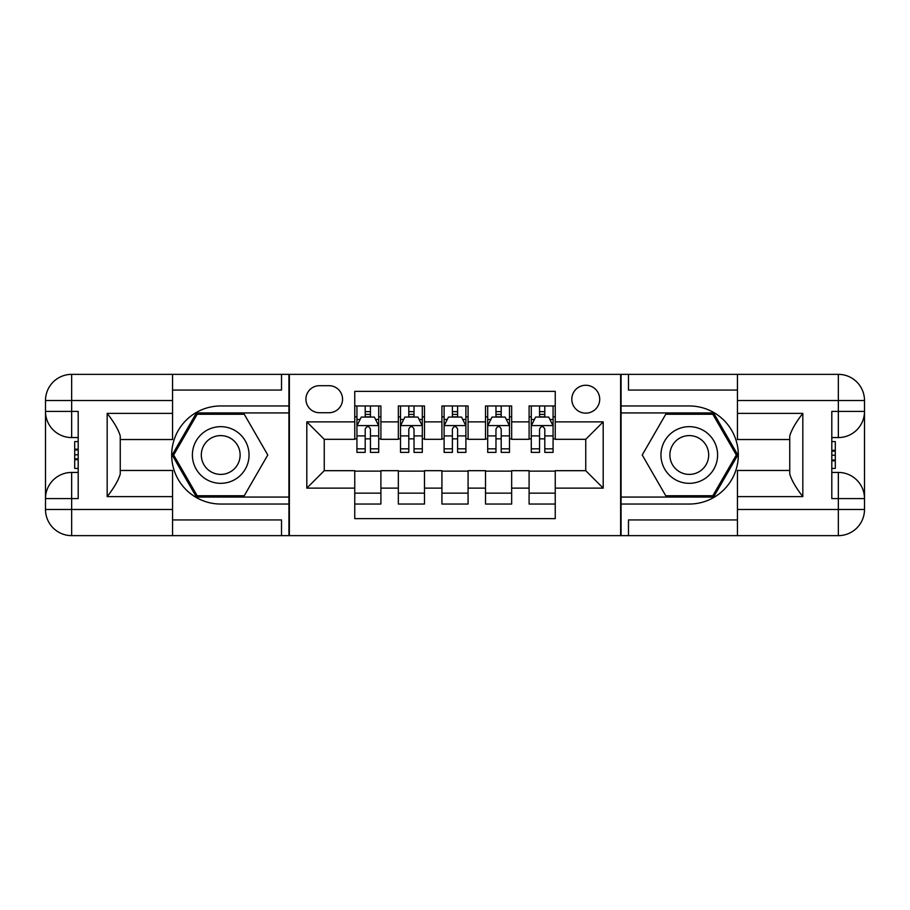 <?xml version="1.0" encoding="UTF-8"?>
<svg xmlns="http://www.w3.org/2000/svg" width="910" height="910" viewBox="0 0 910 910"><rect width="100%" height="100%" fill="white"/><g stroke="black" fill="none" stroke-linecap="round" stroke-linejoin="round"><path stroke-width="1.36" d="M585.756 385.26A13.946 13.946 0 0 0 571.81 399.206A13.946 13.946 0 0 0 585.756 413.151A13.946 13.946 0 0 0 599.713 399.206A13.946 13.946 0 0 0 585.756 385.26M172.559 519.94L281.52 519.94L281.52 535.637L737.441 535.637L737.441 509.486L838.349 509.486L838.349 498.589L831.808 498.589L831.808 411.411L838.349 411.411L838.349 400.514L737.441 400.514L737.441 413.379L802.825 413.379L802.825 496.621C795.852 487.669 791.495 480.116 789.743 473.974L789.743 436.026C791.495 429.873 795.852 422.331 802.825 413.379M555.248 405.962L529.097 405.962L529.097 421.876L511.659 421.876L511.659 439.314L529.097 439.314L529.097 421.876M511.659 421.876L511.659 405.962L485.508 405.962L485.508 421.876L468.081 421.876L468.081 439.314L485.508 439.314L485.508 421.876M468.081 421.876L468.081 405.962L441.919 405.962L441.919 421.876L424.492 421.876L424.492 439.314L441.919 439.314L441.919 421.876M424.492 421.876L424.492 405.962L398.341 405.962L398.341 439.314L380.903 439.314L380.903 405.962L354.752 405.962M354.752 504.038L380.903 504.038L380.903 470.686L398.341 470.686L398.341 504.038L424.492 504.038L424.492 470.686L441.919 470.686L441.919 488.124L424.492 488.124M441.919 488.124L441.919 504.038L468.081 504.038L468.081 470.686L485.508 470.686L485.508 488.124L468.081 488.124M485.508 488.124L485.508 504.038L511.659 504.038L511.659 470.686L529.097 470.686L529.097 488.124L511.659 488.124M319.444 412.719L329.033 412.719A13.514 13.514 0 0 0 342.547 399.206A13.514 13.514 0 0 0 329.033 385.692L319.444 385.692A13.514 13.514 0 0 0 305.931 399.206A13.514 13.514 0 0 0 319.444 412.719M737.441 390.06L628.48 390.06L628.48 374.363L620.631 374.363L620.631 535.637M620.631 374.363L172.559 374.363L172.559 400.514L71.651 400.514L71.651 411.411L78.192 411.411L78.192 498.589L71.651 498.589L71.651 509.486L172.559 509.486L172.559 496.621L107.175 496.621L107.175 413.379C114.148 422.331 118.505 429.884 120.256 436.026L120.256 473.974C118.505 480.127 114.148 487.669 107.175 496.621M289.369 535.637L289.369 374.363M555.248 421.876L555.248 391.368L354.752 391.368L354.752 439.314L324.244 439.314L324.244 470.686L354.752 470.686L354.752 518.632L555.248 518.632L555.248 470.686L585.756 470.686L585.756 439.314L555.248 439.314L555.248 421.876L603.193 421.876L603.193 488.124L555.248 488.124M354.752 488.124L306.807 488.124L306.807 421.876L354.752 421.876M529.097 488.124L529.097 504.038L555.248 504.038M354.752 416.86L356.925 416.86M365.206 416.86L370.438 416.86M378.719 416.86L380.903 416.86M354.752 438.87L356.925 438.87M365.206 438.87L370.438 438.87M378.719 438.87L380.903 438.87M354.752 471.13L380.903 471.13M354.752 493.14L380.903 493.14M398.341 438.87L400.514 438.87M408.795 438.87L414.027 438.87M422.308 438.87L424.492 438.87M398.341 416.86L400.514 416.86M408.795 416.86L414.027 416.86M422.308 416.86L424.492 416.86M398.341 471.13L424.492 471.13M398.341 493.14L424.492 493.14M441.919 471.13L468.081 471.13M441.919 493.14L468.081 493.14M441.919 416.86L444.103 416.86M452.384 416.86L457.616 416.86M465.897 416.86L468.081 416.86M441.919 438.87L444.103 438.87M452.384 438.87L457.616 438.87M465.897 438.87L468.081 438.87M485.508 471.13L511.659 471.13M485.508 493.14L511.659 493.14M485.508 416.86L487.692 416.86M495.973 416.86L501.205 416.86M509.486 416.86L511.659 416.86M485.508 438.87L487.692 438.87M495.973 438.87L501.205 438.87M509.486 438.87L511.659 438.87M529.097 471.13L555.248 471.13M529.097 493.14L555.248 493.14M529.097 416.86L531.281 416.86M539.562 416.86L544.794 416.86M553.075 416.86L555.248 416.86M529.097 438.87L531.281 438.87M539.562 438.87L544.794 438.87M553.075 438.87L555.248 438.87M324.244 439.314L306.807 421.876M324.244 470.686L306.807 488.124M603.193 421.876L585.756 439.314M603.193 488.124L585.756 470.686M370.438 411.627L365.206 411.627M378.719 448.835L370.438 448.835L370.438 452.384L378.719 452.384L378.719 425.8L374.363 417.076L361.293 417.076L356.925 425.8L356.925 452.384L365.206 452.384L365.206 448.835L356.925 448.835M356.925 425.8L356.925 405.962M378.719 425.8L378.719 405.962M365.206 417.076L365.206 405.962M370.438 405.962L370.438 417.076M370.438 448.835L370.438 429.065C368.698 425.709 366.958 425.709 365.206 429.065L365.206 448.835M234.882 430.464A28.335 28.335 0 0 0 196.185 440.838A28.335 28.335 0 0 0 206.559 479.536A28.335 28.335 0 0 0 245.256 469.162A28.335 28.335 0 0 0 234.882 430.464M230.423 438.199A19.394 19.394 0 0 0 203.92 445.297A19.394 19.394 0 0 0 211.018 471.801A19.394 19.394 0 0 0 237.521 464.703A19.394 19.394 0 0 0 230.423 438.199M244.244 495.757L197.186 495.757L173.662 455L197.186 414.243L244.244 414.243L267.779 455L244.244 495.757M703.441 430.464A28.335 28.335 0 0 0 664.744 440.838A28.335 28.335 0 0 0 675.118 479.536A28.335 28.335 0 0 0 713.815 469.162A28.335 28.335 0 0 0 703.441 430.464M698.982 438.199A19.394 19.394 0 0 0 672.479 445.297A19.394 19.394 0 0 0 679.577 471.801A19.394 19.394 0 0 0 706.08 464.703A19.394 19.394 0 0 0 698.982 438.199M712.814 495.757L665.756 495.757L642.221 455L665.756 414.243L712.814 414.243L736.338 455L712.814 495.757M288.936 374.363L288.936 405.962L220.72 405.962A49.038 49.038 0 0 0 171.683 455A49.038 49.038 0 0 0 220.72 504.038L288.936 504.038L288.936 535.637M107.175 413.379L172.559 413.379L172.559 400.514M172.559 413.379L172.559 439.53L120.256 439.53M172.559 509.486L172.559 535.637L71.651 535.637A26.151 26.151 0 0 1 45.5 509.486L45.5 400.514A26.151 26.151 0 0 1 71.651 374.363L172.559 374.363M288.936 405.962L288.936 412.935L196.435 412.935L172.149 455L196.435 497.065L288.936 497.065L288.936 412.935M288.936 497.065L288.936 504.038M120.256 470.47L172.559 470.47L172.559 496.621M281.52 535.637L172.559 535.637M45.5 498.589A26.151 26.151 0 0 1 71.651 472.438A26.151 26.151 0 0 0 45.5 498.589L71.651 498.589L71.651 472.438L78.192 472.438M78.192 437.562L71.651 437.562L71.651 411.411L45.5 411.411A26.151 26.151 0 0 0 71.651 437.562A26.151 26.151 0 0 1 45.5 411.411M281.52 374.363L281.52 390.06L172.559 390.06M78.192 441.589L74.7 441.589L74.7 458.845L78.192 458.845M74.7 454.795L78.192 454.795M74.7 449.984L78.192 449.984M74.7 449.187L78.192 449.187M74.7 458.845L74.7 468.411L78.192 468.411M74.7 459.709L78.192 459.709M621.064 535.637L621.064 504.038L689.279 504.038A49.038 49.038 0 0 0 738.317 455A49.038 49.038 0 0 0 689.279 405.962L621.064 405.962L621.064 374.363M802.825 496.621L737.441 496.621L737.441 509.486M737.441 496.621L737.441 470.47L789.743 470.47M737.441 400.514L737.441 374.363L838.349 374.363A26.151 26.151 0 0 1 864.5 400.514L864.5 509.486A26.151 26.151 0 0 1 838.349 535.637L737.441 535.637M621.064 504.038L621.064 497.065L713.565 497.065L737.851 455L713.565 412.935L621.064 412.935L621.064 497.065M621.064 412.935L621.064 405.962M789.743 439.53L737.441 439.53L737.441 413.379M628.48 374.363L737.441 374.363M864.5 411.411A26.151 26.151 0 0 1 838.349 437.562A26.151 26.151 0 0 0 864.5 411.411L838.349 411.411L838.349 437.562L831.808 437.562M831.808 472.438L838.349 472.438L838.349 498.589L864.5 498.589A26.151 26.151 0 0 0 838.349 472.438A26.151 26.151 0 0 1 864.5 498.589M628.48 535.637L628.48 519.94L737.441 519.94M831.808 468.411L835.3 468.411L835.3 451.155L831.808 451.155M835.3 455.205L831.808 455.205M835.3 460.016L831.808 460.016M835.3 460.813L831.808 460.813M835.3 451.155L835.3 441.589L831.808 441.589M835.3 450.291L831.808 450.291M414.027 411.627L408.795 411.627M422.308 448.835L414.027 448.835L414.027 452.384L422.308 452.384L422.308 425.8L417.952 417.076L404.87 417.076L400.514 425.8L400.514 452.384L408.795 452.384L408.795 448.835L400.514 448.835M400.514 425.8L400.514 405.962M422.308 425.8L422.308 405.962M408.795 417.076L408.795 405.962M414.027 405.962L414.027 417.076M414.027 448.835L414.027 429.065C412.287 425.709 410.546 425.709 408.795 429.065L408.795 448.835M457.616 411.627L452.384 411.627M465.897 448.835L457.616 448.835L457.616 452.384L465.897 452.384L465.897 425.8L461.541 417.076L448.459 417.076L444.103 425.8L444.103 452.384L452.384 452.384L452.384 448.835L444.103 448.835M444.103 425.8L444.103 405.962M465.897 425.8L465.897 405.962M452.384 417.076L452.384 405.962M457.616 405.962L457.616 417.076M457.616 448.835L457.616 429.065C455.876 425.709 454.135 425.709 452.384 429.065L452.384 448.835M501.205 411.627L495.973 411.627M509.486 448.835L501.205 448.835L501.205 452.384L509.486 452.384L509.486 425.8L505.13 417.076L492.048 417.076L487.692 425.8L487.692 452.384L495.973 452.384L495.973 448.835L487.692 448.835M487.692 425.8L487.692 405.962M509.486 425.8L509.486 405.962M495.973 417.076L495.973 405.962M501.205 405.962L501.205 417.076M501.205 448.835L501.205 429.065C499.465 425.709 497.713 425.709 495.973 429.065L495.973 448.835M544.794 411.627L539.562 411.627M553.075 448.835L544.794 448.835L544.794 452.384L553.075 452.384L553.075 425.8L548.707 417.076L535.637 417.076L531.281 425.8L531.281 452.384L539.562 452.384L539.562 448.835L531.281 448.835M531.281 425.8L531.281 405.962M553.075 425.8L553.075 405.962M539.562 417.076L539.562 405.962M544.794 405.962L544.794 417.076M544.794 448.835L544.794 429.065C543.042 425.709 541.302 425.709 539.562 429.065L539.562 448.835M398.341 488.124L380.903 488.124M398.341 421.876L380.903 421.876M378.617 425.584L357.038 425.584M356.925 419.476L360.087 419.476M375.568 419.476L378.719 419.476M365.206 435.901L356.925 435.901M378.719 435.901L370.438 435.901M370.438 414.403L365.206 414.403M71.651 374.363A26.151 26.151 0 0 0 45.5 400.514L71.651 400.514L71.651 374.363M71.651 535.637L71.651 509.486L45.5 509.486A26.151 26.151 0 0 0 71.651 535.637M838.349 535.637A26.151 26.151 0 0 0 864.5 509.486L838.349 509.486L838.349 535.637M838.349 374.363L838.349 400.514L864.5 400.514A26.151 26.151 0 0 0 838.349 374.363M422.206 425.584L400.627 425.584M400.514 419.476L403.676 419.476M419.146 419.476L422.308 419.476M408.795 435.901L400.514 435.901M422.308 435.901L414.027 435.901M414.027 414.403L408.795 414.403M465.784 425.584L444.216 425.584M444.103 419.476L447.265 419.476M462.735 419.476L465.897 419.476M452.384 435.901L444.103 435.901M465.897 435.901L457.616 435.901M457.616 414.403L452.384 414.403M509.373 425.584L487.794 425.584M487.692 419.476L490.854 419.476M506.324 419.476L509.486 419.476M495.973 435.901L487.692 435.901M509.486 435.901L501.205 435.901M501.205 414.403L495.973 414.403M552.962 425.584L531.383 425.584M531.281 419.476L534.432 419.476M549.913 419.476L553.075 419.476M539.562 435.901L531.281 435.901M553.075 435.901L544.794 435.901M544.794 414.403L539.562 414.403"/></g></svg>
